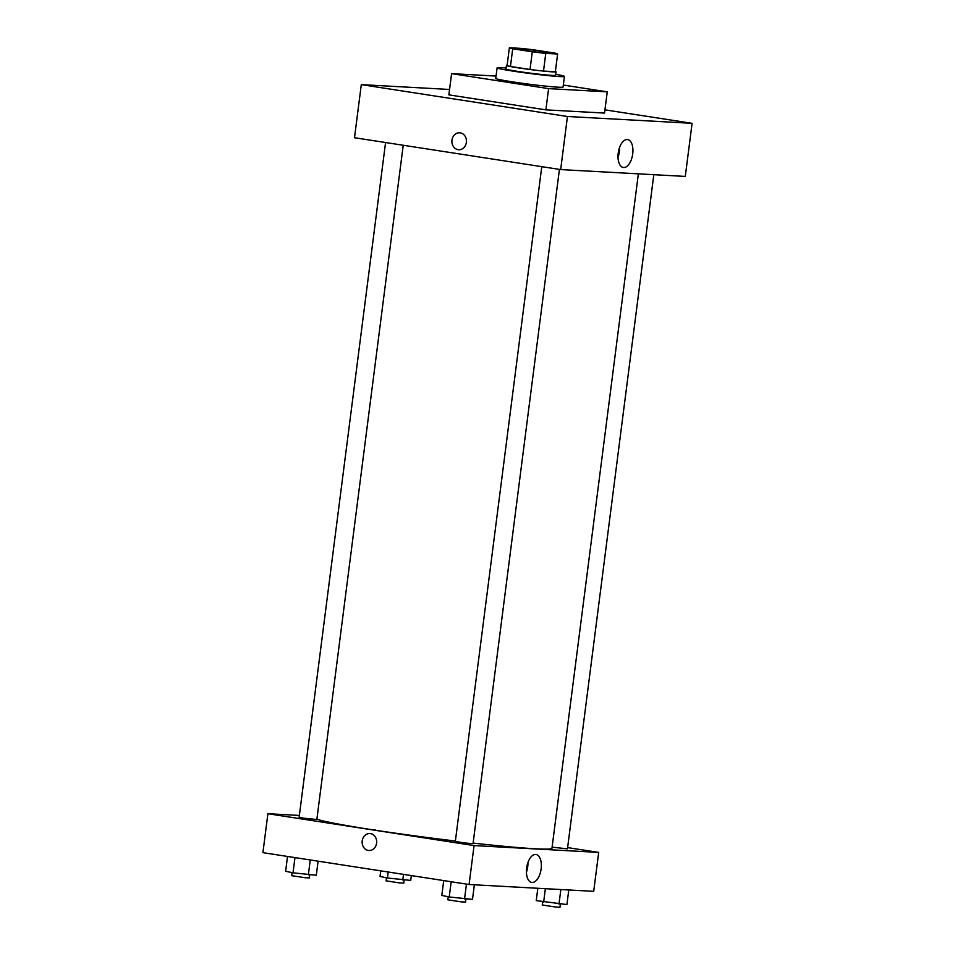<?xml version="1.0" encoding="UTF-8"?>
<svg xmlns="http://www.w3.org/2000/svg" width="955" height="955" viewBox="0 0 955 955"><rect width="100%" height="100%" fill="white"/><g stroke="black" fill="none" stroke-linecap="round" stroke-linejoin="round"><path stroke-width="1.43" d="M524.331 50.388A17.859 0.776 -172.7 0 1 515.784 48.621A17.859 0.776 -172.7 0 1 533.594 50.114A17.859 0.776 -172.7 0 1 551.202 53.158A17.859 0.776 -172.7 0 1 542.154 52.68A17.859 0.776 -172.7 0 1 524.331 50.388M545.771 53.373L557.601 54.017A24.329 1.062 -172.7 0 0 557.625 53.981A24.329 1.062 -172.7 0 0 554.27 53.003L534.705 49.982A24.329 1.062 -172.7 0 0 521.215 48.395L509.397 47.75A24.329 1.062 -172.7 0 0 509.361 47.798A24.329 1.062 -172.7 0 0 512.716 48.777L532.281 51.797A24.329 1.062 -172.7 0 0 545.771 53.373L543.502 71.064L555.332 71.721L557.601 54.017M512.716 48.777L510.448 66.468L530.013 69.488L532.281 51.797M510.448 66.468A24.329 1.062 -172.7 0 1 507.093 65.489L509.361 47.798M557.625 53.981L555.356 71.673A24.329 1.062 -172.7 0 1 555.332 71.721M543.502 71.064A24.329 1.062 -172.7 0 1 530.013 69.488M507.129 65.238A24.997 1.086 7.3 0 0 506.425 65.406A24.997 1.086 7.3 0 0 531.087 69.655A24.997 1.086 7.3 0 0 556.025 71.756A24.997 1.086 7.3 0 0 555.392 71.422M556.025 71.756L555.571 75.302A24.997 1.086 -172.7 0 1 542.894 74.621A24.997 1.086 -172.7 0 1 517.944 71.422A24.997 1.086 -172.7 0 1 505.971 68.939L506.425 65.406M555.703 74.311A33.926 1.48 -172.7 0 1 564.429 76.436A33.926 1.48 -172.7 0 1 547.227 75.517A33.926 1.48 -172.7 0 1 513.36 71.171A33.926 1.48 -172.7 0 1 497.113 67.805A33.926 1.48 -172.7 0 1 506.102 67.96M564.429 76.436L563.068 87.048A33.926 1.48 -172.7 0 1 545.866 86.141A33.926 1.48 -172.7 0 1 511.999 81.784A33.926 1.48 -172.7 0 1 495.752 78.429L497.113 67.805M563.319 85.055L607.249 91.847L548.6 88.624L451.584 73.631L496.063 76.066M607.249 91.847L604.527 113.072L545.878 109.861L548.6 88.624M545.878 109.861L448.862 94.867L451.584 73.631M604.933 109.849L692.089 123.314L567.461 116.498L361.3 84.625L449.554 89.46L361.3 84.625L567.461 116.498L692.089 123.314L604.933 109.849M361.3 84.625L354.496 137.723L560.669 169.584L685.284 176.412L692.089 123.314M632.711 153.922A14.122 7.234 -81.2 0 1 623.305 167.495A14.122 7.234 -81.2 0 1 618.315 152.43A14.122 7.234 -81.2 0 1 627.626 139.561A14.122 7.234 -81.2 0 1 632.711 153.922M560.669 169.584L567.461 116.498M459.63 132.793A8.488 7.282 -86.9 0 0 451.966 140.146A8.488 7.282 93.1 0 1 459.63 132.793A8.488 7.282 93.1 0 1 466.434 141.662A8.488 7.282 93.1 0 1 458.71 149.732A8.488 7.282 93.1 0 1 451.966 140.146A8.488 7.282 -86.9 0 0 458.71 149.732M618.016 157.324A14.122 7.234 98.8 0 0 619.306 151.857A14.122 7.234 98.8 0 0 619.509 147.655M455.38 841.033A119.65 5.205 -172.7 0 1 371.901 829.692A119.65 5.205 -172.7 0 1 316.881 819.199M638.37 173.834L551.966 848.267A119.65 5.205 -172.7 0 1 473.119 843.086M541.772 166.659L455.332 841.415L464.142 842.931L473.047 843.683L559.427 169.393M403.225 145.244L316.845 819.533L303.404 818.149L299.13 817.265L385.569 142.522M653.817 174.681L567.461 848.852L552.109 847.157M267.901 813.72L474.062 845.581L598.69 852.409L593.7 891.337L469.084 884.509L262.912 852.648L267.901 813.72L299.369 815.439M598.69 852.409L567.616 847.61M372.772 829.919A10.72 5.491 -81.2 0 1 374.467 829.692A10.72 5.491 -81.2 0 1 376.019 830.42M526.635 868.059A14.122 7.234 -81.2 0 1 536.042 854.498A14.122 7.234 -81.2 0 1 541.031 869.563A14.122 7.234 -81.2 0 1 531.72 882.42A14.122 7.234 -81.2 0 1 526.635 868.059M469.084 884.509L474.062 845.581M369.86 833.56A8.488 7.282 -86.9 0 0 362.16 841.283A8.488 7.282 -86.9 0 0 368.32 850.439A8.488 7.282 93.1 0 1 362.16 841.283A8.488 7.282 93.1 0 1 369.86 833.56A8.488 7.282 93.1 0 1 376.664 842.429A8.488 7.282 93.1 0 1 368.94 850.499A8.488 7.282 93.1 0 1 368.32 850.439A8.488 7.282 -86.9 0 0 368.94 850.499M526.432 872.261A14.122 7.234 98.8 0 0 527.924 862.58M443.717 880.594L441.819 895.432L449.22 896.972L472.498 899.383L474.36 884.796M449.22 896.972L451.178 881.74M464.56 898.942L466.458 884.103M465.956 899.025L465.563 902.081L461.038 901.842L447.847 899.813L448.241 896.769M537.82 888.281L536.233 900.601L566.912 904.552L568.774 889.976M543.634 902.141L545.365 888.687M558.973 904.11L560.848 889.535M560.37 904.194L559.976 907.25L555.452 907.011L542.261 904.982L542.655 901.938M287.527 856.456L285.617 871.282L293.018 872.822L316.296 875.234L318.099 861.171M293.018 872.822L294.976 857.602M308.358 874.804L310.256 859.966M309.754 874.876L309.36 877.932L304.836 877.693L291.645 875.663L292.039 872.619M380.759 870.865L380.042 876.463L387.444 878.003L410.71 880.415L411.33 875.58M387.444 878.003L388.208 872.011M402.771 879.973L403.499 874.374M404.168 880.056L403.774 883.112L399.25 882.874L386.071 880.844L386.453 877.8"/></g></svg>
